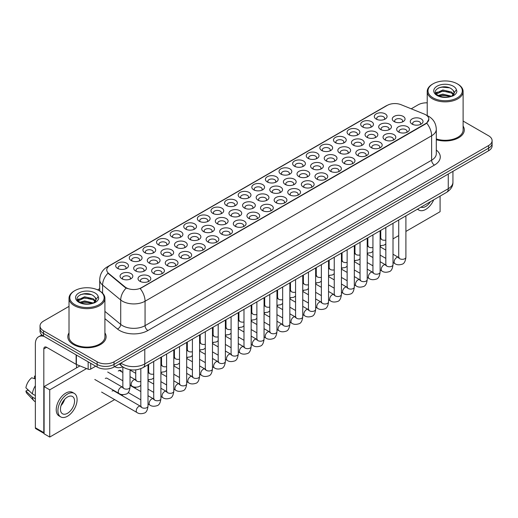 <?xml version="1.0" encoding="UTF-8"?>
<svg xmlns="http://www.w3.org/2000/svg" width="518" height="518" viewBox="0 0 518 518"><rect width="100%" height="100%" fill="white"/><g stroke="black" fill="none" stroke-linecap="round" stroke-linejoin="round"><path stroke-width="0.78" d="M240.067 197.656L240.067 197.656A6.384 3.684 180 0 1 240.067 192.443A6.384 3.684 180 0 1 249.093 192.443A6.384 3.684 180 0 1 249.093 197.656A6.384 3.684 180 0 1 240.067 197.656M248.044 198.148A3.989 2.305 0 0 0 248.569 197.002A3.989 2.305 0 0 0 247.397 195.377A3.989 2.305 0 0 0 243.052 194.878A3.989 2.305 0 0 0 240.592 197.002A3.989 2.305 0 0 0 241.11 198.148M226.457 205.516A6.384 3.684 180 0 1 226.45 205.516A6.384 3.684 180 0 1 226.457 200.304A6.384 3.684 180 0 1 235.476 200.304A6.384 3.684 180 0 1 235.476 205.516A6.384 3.684 180 0 1 226.457 205.516M234.434 206.002A3.989 2.305 0 0 0 234.952 204.863A3.989 2.305 0 0 0 233.786 203.237A3.989 2.305 0 0 0 229.442 202.739A3.989 2.305 0 0 0 226.975 204.863A3.989 2.305 0 0 0 227.499 206.002M212.84 213.371L212.84 213.371A6.384 3.684 180 0 1 212.84 208.165A6.384 3.684 180 0 1 221.866 208.165A6.384 3.684 180 0 1 221.866 213.371A6.384 3.684 180 0 1 212.84 213.371M220.823 213.863A3.989 2.305 0 0 0 221.341 212.723A3.989 2.305 0 0 0 220.176 211.091A3.989 2.305 0 0 0 215.831 210.593A3.989 2.305 0 0 0 213.364 212.723A3.989 2.305 0 0 0 213.889 213.863M172.008 236.946L172.008 236.946A6.384 3.684 180 0 1 172.008 231.74A6.384 3.684 180 0 1 181.035 231.74A6.384 3.684 180 0 1 181.035 236.946A6.384 3.684 180 0 1 172.008 236.946M179.986 237.438A3.989 2.305 0 0 0 180.51 236.299A3.989 2.305 0 0 0 179.338 234.667A3.989 2.305 0 0 0 174.993 234.168A3.989 2.305 0 0 0 172.533 236.299A3.989 2.305 0 0 0 173.057 237.438M158.398 244.807L158.398 244.807A6.384 3.684 180 0 1 158.398 239.594A6.384 3.684 180 0 1 167.424 239.594A6.384 3.684 180 0 1 167.424 244.807A6.384 3.684 180 0 1 158.398 244.807M166.375 245.292A3.989 2.305 0 0 0 166.9 244.153A3.989 2.305 0 0 0 165.728 242.528A3.989 2.305 0 0 0 161.383 242.029A3.989 2.305 0 0 0 158.922 244.153A3.989 2.305 0 0 0 159.44 245.292M144.787 252.667L144.787 252.667A6.384 3.684 180 0 1 144.787 247.455A6.384 3.684 180 0 1 153.814 247.455A6.384 3.684 180 0 1 153.814 252.667A6.384 3.684 180 0 1 144.787 252.667M152.765 253.153A3.989 2.305 0 0 0 153.289 252.013A3.989 2.305 0 0 0 152.117 250.388A3.989 2.305 0 0 0 147.772 249.89A3.989 2.305 0 0 0 145.312 252.013A3.989 2.305 0 0 0 145.83 253.153M131.171 260.522L131.171 260.522A6.384 3.684 180 0 1 131.177 255.316A6.384 3.684 180 0 1 140.197 255.316A6.384 3.684 180 0 1 140.197 260.522A6.384 3.684 180 0 1 131.171 260.522M139.154 261.014A3.989 2.305 0 0 0 139.672 259.874A3.989 2.305 0 0 0 138.507 258.242A3.989 2.305 0 0 0 134.162 257.744A3.989 2.305 0 0 0 131.695 259.874A3.989 2.305 0 0 0 132.219 261.014M199.229 221.231L199.229 221.231A6.384 3.684 180 0 1 199.229 216.019A6.384 3.684 180 0 1 208.255 216.019A6.384 3.684 180 0 1 208.255 221.231A6.384 3.684 180 0 1 199.229 221.231M207.206 221.723A3.989 2.305 0 0 0 207.731 220.577A3.989 2.305 0 0 0 206.565 218.952A3.989 2.305 0 0 0 202.214 218.454A3.989 2.305 0 0 0 199.754 220.577A3.989 2.305 0 0 0 200.278 221.723M185.619 229.092L185.619 229.092A6.384 3.684 180 0 1 185.619 223.88A6.384 3.684 180 0 1 194.645 223.88A6.384 3.684 180 0 1 194.645 229.092A6.384 3.684 180 0 1 185.619 229.092M193.596 229.578A3.989 2.305 0 0 0 194.12 228.438A3.989 2.305 0 0 0 192.955 226.813A3.989 2.305 0 0 0 188.604 226.314A3.989 2.305 0 0 0 186.143 228.438A3.989 2.305 0 0 0 186.668 229.578M253.678 189.795L253.678 189.795A6.384 3.684 180 0 1 253.678 184.589A6.384 3.684 180 0 1 262.704 184.589A6.384 3.684 180 0 1 262.704 189.795A6.384 3.684 180 0 1 253.678 189.795M261.655 190.287A3.989 2.305 0 0 0 262.179 189.148A3.989 2.305 0 0 0 261.007 187.516A3.989 2.305 0 0 0 256.663 187.017A3.989 2.305 0 0 0 254.202 189.148A3.989 2.305 0 0 0 254.72 190.287M267.288 181.941L267.288 181.941A6.384 3.684 180 0 1 267.288 176.729A6.384 3.684 180 0 1 276.314 176.729A6.384 3.684 180 0 1 276.314 181.941A6.384 3.684 180 0 1 267.288 181.941M275.265 182.427A3.989 2.305 0 0 0 275.79 181.287A3.989 2.305 0 0 0 274.618 179.662A3.989 2.305 0 0 0 270.273 179.163A3.989 2.305 0 0 0 267.812 181.287A3.989 2.305 0 0 0 268.337 182.427M280.898 174.08L280.898 174.08A6.384 3.684 180 0 1 280.898 168.868A6.384 3.684 180 0 1 289.925 168.868A6.384 3.684 180 0 1 289.925 174.08A6.384 3.684 180 0 1 280.898 174.08M288.876 174.572A3.989 2.305 0 0 0 289.4 173.433A3.989 2.305 0 0 0 288.235 171.801A3.989 2.305 0 0 0 283.883 171.303A3.989 2.305 0 0 0 281.423 173.433A3.989 2.305 0 0 0 281.947 174.572M294.509 166.22L294.509 166.22A6.384 3.684 180 0 1 294.509 161.014A6.384 3.684 180 0 1 303.535 161.014A6.384 3.684 180 0 1 303.535 166.22A6.384 3.684 180 0 1 294.509 166.22M302.486 166.712A3.989 2.305 0 0 0 303.011 165.572A3.989 2.305 0 0 0 301.845 163.941A3.989 2.305 0 0 0 297.494 163.442A3.989 2.305 0 0 0 295.033 165.572A3.989 2.305 0 0 0 295.558 166.712M308.119 158.366L308.119 158.366A6.384 3.684 180 0 1 308.119 153.153A6.384 3.684 180 0 1 317.145 153.153A6.384 3.684 180 0 1 317.145 158.366A6.384 3.684 180 0 1 308.119 158.366M316.103 158.851A3.989 2.305 0 0 0 316.621 157.712A3.989 2.305 0 0 0 315.456 156.086A3.989 2.305 0 0 0 311.111 155.588A3.989 2.305 0 0 0 308.644 157.712A3.989 2.305 0 0 0 309.168 158.851M321.736 150.505L321.736 150.505A6.384 3.684 180 0 1 321.736 145.293A6.384 3.684 180 0 1 330.756 145.293A6.384 3.684 180 0 1 330.756 150.505A6.384 3.684 180 0 1 321.736 150.505M329.713 150.997A3.989 2.305 0 0 0 330.231 149.857A3.989 2.305 0 0 0 329.066 148.226A3.989 2.305 0 0 0 324.721 147.727A3.989 2.305 0 0 0 322.254 149.857A3.989 2.305 0 0 0 322.779 150.997M335.347 142.644L335.347 142.644A6.384 3.684 180 0 1 335.347 137.438A6.384 3.684 180 0 1 344.373 137.438A6.384 3.684 180 0 1 344.373 142.644A6.384 3.684 180 0 1 335.347 142.644M343.324 143.136A3.989 2.305 0 0 0 343.848 141.997A3.989 2.305 0 0 0 342.676 140.365A3.989 2.305 0 0 0 338.332 139.866A3.989 2.305 0 0 0 335.871 141.997A3.989 2.305 0 0 0 336.389 143.136M348.957 134.79L348.957 134.79A6.384 3.684 180 0 1 348.957 129.578A6.384 3.684 180 0 1 357.983 129.578A6.384 3.684 180 0 1 357.983 134.79A6.384 3.684 180 0 1 348.957 134.79M356.934 135.276A3.989 2.305 0 0 0 357.459 134.136A3.989 2.305 0 0 0 356.287 132.511A3.989 2.305 0 0 0 351.942 132.012A3.989 2.305 0 0 0 349.482 134.136A3.989 2.305 0 0 0 350 135.276M362.568 126.929L362.568 126.929A6.384 3.684 180 0 1 362.568 121.717A6.384 3.684 180 0 1 371.594 121.717A6.384 3.684 180 0 1 371.594 126.929A6.384 3.684 180 0 1 362.568 126.929M370.545 127.422A3.989 2.305 0 0 0 371.069 126.282A3.989 2.305 0 0 0 369.897 124.65A3.989 2.305 0 0 0 365.553 124.152A3.989 2.305 0 0 0 363.092 126.282A3.989 2.305 0 0 0 363.617 127.422M376.178 119.069L376.178 119.069A6.384 3.684 180 0 1 376.178 113.863A6.384 3.684 180 0 1 385.204 113.863A6.384 3.684 180 0 1 385.204 119.069A6.384 3.684 180 0 1 376.178 119.069M384.155 119.561A3.989 2.305 0 0 0 384.68 118.421A3.989 2.305 0 0 0 383.514 116.79A3.989 2.305 0 0 0 379.163 116.291A3.989 2.305 0 0 0 376.703 118.421A3.989 2.305 0 0 0 377.227 119.561M117.56 268.382L117.56 268.382A6.384 3.684 180 0 1 117.56 263.17A6.384 3.684 180 0 1 126.586 263.17A6.384 3.684 180 0 1 126.586 268.382A6.384 3.684 180 0 1 117.56 268.382M125.544 268.868A3.989 2.305 0 0 0 126.062 267.728A3.989 2.305 0 0 0 124.896 266.103A3.989 2.305 0 0 0 120.552 265.604A3.989 2.305 0 0 0 118.085 267.728A3.989 2.305 0 0 0 118.609 268.868M258.042 200.175L258.042 200.175A6.384 3.684 180 0 1 258.042 194.962A6.384 3.684 180 0 1 267.068 194.962A6.384 3.684 180 0 1 267.068 200.175A6.384 3.684 180 0 1 258.042 200.175M266.019 200.667A3.989 2.305 0 0 0 266.543 199.527A3.989 2.305 0 0 0 265.371 197.895A3.989 2.305 0 0 0 261.027 197.397A3.989 2.305 0 0 0 258.566 199.527A3.989 2.305 0 0 0 259.084 200.667M244.431 208.035A6.384 3.684 180 0 1 244.425 208.035A6.384 3.684 180 0 1 244.431 202.823A6.384 3.684 180 0 1 253.451 202.823A6.384 3.684 180 0 1 253.451 208.035A6.384 3.684 180 0 1 244.431 208.035M252.408 208.521A3.989 2.305 0 0 0 252.926 207.381A3.989 2.305 0 0 0 251.761 205.756A3.989 2.305 0 0 0 247.416 205.257A3.989 2.305 0 0 0 244.949 207.381A3.989 2.305 0 0 0 245.474 208.521M230.814 215.889L230.814 215.889A6.384 3.684 180 0 1 230.814 210.684A6.384 3.684 180 0 1 239.84 210.684A6.384 3.684 180 0 1 239.84 215.889A6.384 3.684 180 0 1 230.814 215.889M238.798 216.382A3.989 2.305 0 0 0 239.316 215.242A3.989 2.305 0 0 0 238.15 213.61A3.989 2.305 0 0 0 233.806 213.112A3.989 2.305 0 0 0 231.339 215.242A3.989 2.305 0 0 0 231.863 216.382M217.204 223.75L217.204 223.75A6.384 3.684 180 0 1 217.204 218.538A6.384 3.684 180 0 1 226.23 218.538A6.384 3.684 180 0 1 226.23 223.75A6.384 3.684 180 0 1 217.204 223.75M225.181 224.242A3.989 2.305 0 0 0 225.706 223.103A3.989 2.305 0 0 0 224.54 221.471A3.989 2.305 0 0 0 220.189 220.972A3.989 2.305 0 0 0 217.728 223.103A3.989 2.305 0 0 0 218.253 224.242M176.373 247.326L176.373 247.326A6.384 3.684 180 0 1 176.373 242.113A6.384 3.684 180 0 1 185.399 242.113A6.384 3.684 180 0 1 185.399 247.326A6.384 3.684 180 0 1 176.373 247.326M184.35 247.818A3.989 2.305 0 0 0 184.874 246.678A3.989 2.305 0 0 0 183.702 245.046A3.989 2.305 0 0 0 179.357 244.548A3.989 2.305 0 0 0 176.897 246.678A3.989 2.305 0 0 0 177.415 247.818M162.762 255.186L162.762 255.186A6.384 3.684 180 0 1 162.762 249.974A6.384 3.684 180 0 1 171.788 249.974A6.384 3.684 180 0 1 171.788 255.186A6.384 3.684 180 0 1 162.762 255.186M170.739 255.672A3.989 2.305 0 0 0 171.264 254.532A3.989 2.305 0 0 0 170.092 252.907A3.989 2.305 0 0 0 165.747 252.408A3.989 2.305 0 0 0 163.287 254.532A3.989 2.305 0 0 0 163.805 255.672M149.145 263.04L149.145 263.04A6.384 3.684 180 0 1 149.145 257.834A6.384 3.684 180 0 1 158.171 257.834A6.384 3.684 180 0 1 158.171 263.04A6.384 3.684 180 0 1 149.145 263.04M157.129 263.532A3.989 2.305 0 0 0 157.647 262.393A3.989 2.305 0 0 0 156.481 260.761A3.989 2.305 0 0 0 152.137 260.263A3.989 2.305 0 0 0 149.67 262.393A3.989 2.305 0 0 0 150.194 263.532M135.535 270.901L135.535 270.901A6.384 3.684 180 0 1 135.535 265.689A6.384 3.684 180 0 1 144.561 265.689A6.384 3.684 180 0 1 144.561 270.901A6.384 3.684 180 0 1 135.535 270.901M143.518 271.393A3.989 2.305 0 0 0 144.036 270.247A3.989 2.305 0 0 0 142.871 268.622A3.989 2.305 0 0 0 138.526 268.123A3.989 2.305 0 0 0 136.059 270.247A3.989 2.305 0 0 0 136.584 271.393M203.593 231.611L203.593 231.611A6.384 3.684 180 0 1 203.593 226.398A6.384 3.684 180 0 1 212.62 226.398A6.384 3.684 180 0 1 212.62 231.611A6.384 3.684 180 0 1 203.593 231.611M211.571 232.096A3.989 2.305 0 0 0 212.095 230.957A3.989 2.305 0 0 0 210.93 229.332A3.989 2.305 0 0 0 206.578 228.833A3.989 2.305 0 0 0 204.118 230.957A3.989 2.305 0 0 0 204.642 232.096M189.983 239.465L189.983 239.465A6.384 3.684 180 0 1 189.983 234.259A6.384 3.684 180 0 1 199.009 234.259A6.384 3.684 180 0 1 199.009 239.465A6.384 3.684 180 0 1 189.983 239.465M197.96 239.957A3.989 2.305 0 0 0 198.485 238.817A3.989 2.305 0 0 0 197.313 237.186A3.989 2.305 0 0 0 192.968 236.687A3.989 2.305 0 0 0 190.507 238.817A3.989 2.305 0 0 0 191.032 239.957M271.652 192.314L271.652 192.314A6.384 3.684 180 0 1 271.652 187.108A6.384 3.684 180 0 1 280.678 187.108A6.384 3.684 180 0 1 280.678 192.314A6.384 3.684 180 0 1 271.652 192.314M279.629 192.806A3.989 2.305 0 0 0 280.154 191.666A3.989 2.305 0 0 0 278.982 190.035A3.989 2.305 0 0 0 274.637 189.536A3.989 2.305 0 0 0 272.177 191.666A3.989 2.305 0 0 0 272.695 192.806M285.263 184.46L285.263 184.46A6.384 3.684 180 0 1 285.263 179.247A6.384 3.684 180 0 1 294.289 179.247A6.384 3.684 180 0 1 294.289 184.46A6.384 3.684 180 0 1 285.263 184.46M293.24 184.945A3.989 2.305 0 0 0 293.764 183.806A3.989 2.305 0 0 0 292.592 182.181A3.989 2.305 0 0 0 288.248 181.682A3.989 2.305 0 0 0 285.787 183.806A3.989 2.305 0 0 0 286.312 184.945M298.873 176.599L298.873 176.599A6.384 3.684 180 0 1 298.873 171.387A6.384 3.684 180 0 1 307.899 171.387A6.384 3.684 180 0 1 307.899 176.599A6.384 3.684 180 0 1 298.873 176.599M306.85 177.091A3.989 2.305 0 0 0 307.375 175.952A3.989 2.305 0 0 0 306.209 174.32A3.989 2.305 0 0 0 301.858 173.821A3.989 2.305 0 0 0 299.398 175.952A3.989 2.305 0 0 0 299.922 177.091M312.483 168.739L312.483 168.739A6.384 3.684 180 0 1 312.483 163.533A6.384 3.684 180 0 1 321.51 163.533A6.384 3.684 180 0 1 321.51 168.739A6.384 3.684 180 0 1 312.483 168.739M320.461 169.231A3.989 2.305 0 0 0 320.985 168.091A3.989 2.305 0 0 0 319.82 166.459A3.989 2.305 0 0 0 315.468 165.961A3.989 2.305 0 0 0 313.008 168.091A3.989 2.305 0 0 0 313.532 169.231M326.094 160.884L326.094 160.884A6.384 3.684 180 0 1 326.094 155.672A6.384 3.684 180 0 1 335.12 155.672A6.384 3.684 180 0 1 335.12 160.884A6.384 3.684 180 0 1 326.094 160.884M334.078 161.37A3.989 2.305 0 0 0 334.596 160.23A3.989 2.305 0 0 0 333.43 158.605A3.989 2.305 0 0 0 329.085 158.107A3.989 2.305 0 0 0 326.618 160.23A3.989 2.305 0 0 0 327.143 161.37M339.711 153.024A6.384 3.684 180 0 1 339.704 153.024A6.384 3.684 180 0 1 339.711 147.811A6.384 3.684 180 0 1 348.731 147.811A6.384 3.684 180 0 1 348.731 153.024A6.384 3.684 180 0 1 339.711 153.024M347.688 153.516A3.989 2.305 0 0 0 348.206 152.376A3.989 2.305 0 0 0 347.041 150.744A3.989 2.305 0 0 0 342.696 150.246A3.989 2.305 0 0 0 340.229 152.376A3.989 2.305 0 0 0 340.753 153.516M353.321 145.163L353.321 145.163A6.384 3.684 180 0 1 353.321 139.957A6.384 3.684 180 0 1 362.347 139.957A6.384 3.684 180 0 1 362.347 145.163A6.384 3.684 180 0 1 353.321 145.163M361.299 145.655A3.989 2.305 0 0 0 361.823 144.516A3.989 2.305 0 0 0 360.651 142.884A3.989 2.305 0 0 0 356.306 142.385A3.989 2.305 0 0 0 353.846 144.516A3.989 2.305 0 0 0 354.364 145.655M366.932 137.309L366.932 137.309A6.384 3.684 180 0 1 366.932 132.096A6.384 3.684 180 0 1 375.958 132.096A6.384 3.684 180 0 1 375.958 137.309A6.384 3.684 180 0 1 366.932 137.309M374.909 137.794A3.989 2.305 0 0 0 375.433 136.655A3.989 2.305 0 0 0 374.261 135.03A3.989 2.305 0 0 0 369.917 134.531A3.989 2.305 0 0 0 367.456 136.655A3.989 2.305 0 0 0 367.974 137.794M380.542 129.448L380.542 129.448A6.384 3.684 180 0 1 380.542 124.236A6.384 3.684 180 0 1 389.568 124.236A6.384 3.684 180 0 1 389.568 129.448A6.384 3.684 180 0 1 380.542 129.448M388.519 129.94A3.989 2.305 0 0 0 389.044 128.801A3.989 2.305 0 0 0 387.872 127.169A3.989 2.305 0 0 0 383.527 126.67A3.989 2.305 0 0 0 381.067 128.801A3.989 2.305 0 0 0 381.591 129.94M394.153 121.594L394.153 121.594A6.384 3.684 180 0 1 394.153 116.382A6.384 3.684 180 0 1 403.179 116.382A6.384 3.684 180 0 1 403.179 121.594A6.384 3.684 180 0 1 394.153 121.594M402.13 122.08A3.989 2.305 0 0 0 402.654 120.94A3.989 2.305 0 0 0 401.489 119.308A3.989 2.305 0 0 0 397.138 118.81A3.989 2.305 0 0 0 394.677 120.94A3.989 2.305 0 0 0 395.202 122.08M121.924 278.762L121.924 278.762A6.384 3.684 180 0 1 121.924 273.549A6.384 3.684 180 0 1 130.95 273.549A6.384 3.684 180 0 1 130.95 278.762A6.384 3.684 180 0 1 121.924 278.762M129.901 279.247A3.989 2.305 0 0 0 130.426 278.108A3.989 2.305 0 0 0 129.26 276.482A3.989 2.305 0 0 0 124.909 275.984A3.989 2.305 0 0 0 122.449 278.108A3.989 2.305 0 0 0 122.973 279.247M194.347 249.844L194.347 249.844A6.384 3.684 180 0 1 194.347 244.632A6.384 3.684 180 0 1 203.373 244.632A6.384 3.684 180 0 1 203.373 249.844A6.384 3.684 180 0 1 194.347 249.844M202.324 250.336A3.989 2.305 0 0 0 202.849 249.197A3.989 2.305 0 0 0 201.677 247.565A3.989 2.305 0 0 0 197.332 247.067A3.989 2.305 0 0 0 194.872 249.197A3.989 2.305 0 0 0 195.39 250.336M180.737 257.705L180.737 257.705A6.384 3.684 180 0 1 180.737 252.493A6.384 3.684 180 0 1 189.763 252.493A6.384 3.684 180 0 1 189.763 257.705A6.384 3.684 180 0 1 180.737 257.705M188.714 258.191A3.989 2.305 0 0 0 189.238 257.051A3.989 2.305 0 0 0 188.066 255.426A3.989 2.305 0 0 0 183.722 254.927A3.989 2.305 0 0 0 181.261 257.051A3.989 2.305 0 0 0 181.779 258.191M167.12 265.559L167.12 265.559A6.384 3.684 180 0 1 167.12 260.353A6.384 3.684 180 0 1 176.146 260.353A6.384 3.684 180 0 1 176.146 265.559A6.384 3.684 180 0 1 167.12 265.559M175.103 266.051A3.989 2.305 0 0 0 175.621 264.912A3.989 2.305 0 0 0 174.456 263.28A3.989 2.305 0 0 0 170.111 262.781A3.989 2.305 0 0 0 167.644 264.912A3.989 2.305 0 0 0 168.169 266.051M153.509 273.42L153.509 273.42A6.384 3.684 180 0 1 153.509 268.207A6.384 3.684 180 0 1 162.535 268.207A6.384 3.684 180 0 1 162.535 273.42A6.384 3.684 180 0 1 153.509 273.42M161.493 273.912A3.989 2.305 0 0 0 162.011 272.772A3.989 2.305 0 0 0 160.845 271.141A3.989 2.305 0 0 0 156.501 270.642A3.989 2.305 0 0 0 154.034 272.772A3.989 2.305 0 0 0 154.558 273.912M207.958 241.984L207.958 241.984A6.384 3.684 180 0 1 207.958 236.778A6.384 3.684 180 0 1 216.984 236.778A6.384 3.684 180 0 1 216.984 241.984A6.384 3.684 180 0 1 207.958 241.984M215.935 242.476A3.989 2.305 0 0 0 216.459 241.336A3.989 2.305 0 0 0 215.287 239.704A3.989 2.305 0 0 0 210.943 239.206A3.989 2.305 0 0 0 208.482 241.336A3.989 2.305 0 0 0 209.007 242.476M221.568 234.13L221.568 234.13A6.384 3.684 180 0 1 221.568 228.917A6.384 3.684 180 0 1 230.594 228.917A6.384 3.684 180 0 1 230.594 234.13A6.384 3.684 180 0 1 221.568 234.13M229.545 234.615A3.989 2.305 0 0 0 230.07 233.476A3.989 2.305 0 0 0 228.904 231.85A3.989 2.305 0 0 0 224.553 231.352A3.989 2.305 0 0 0 222.093 233.476A3.989 2.305 0 0 0 222.617 234.615M235.178 226.269L235.178 226.269A6.384 3.684 180 0 1 235.178 221.056A6.384 3.684 180 0 1 244.205 221.056A6.384 3.684 180 0 1 244.205 226.269A6.384 3.684 180 0 1 235.178 226.269M243.156 226.761A3.989 2.305 0 0 0 243.68 225.621A3.989 2.305 0 0 0 242.515 223.99A3.989 2.305 0 0 0 238.163 223.491A3.989 2.305 0 0 0 235.703 225.621A3.989 2.305 0 0 0 236.227 226.761M248.789 218.408L248.789 218.408A6.384 3.684 180 0 1 248.789 213.202A6.384 3.684 180 0 1 257.815 213.202A6.384 3.684 180 0 1 257.815 218.408A6.384 3.684 180 0 1 248.789 218.408M256.773 218.9A3.989 2.305 0 0 0 257.291 217.761A3.989 2.305 0 0 0 256.125 216.129A3.989 2.305 0 0 0 251.78 215.63A3.989 2.305 0 0 0 249.313 217.761A3.989 2.305 0 0 0 249.838 218.9M262.399 210.554L262.399 210.554A6.384 3.684 180 0 1 262.406 205.342A6.384 3.684 180 0 1 271.426 205.342A6.384 3.684 180 0 1 271.426 210.554A6.384 3.684 180 0 1 262.399 210.554M270.383 211.04A3.989 2.305 0 0 0 270.901 209.9A3.989 2.305 0 0 0 269.736 208.275A3.989 2.305 0 0 0 265.391 207.776A3.989 2.305 0 0 0 262.924 209.9A3.989 2.305 0 0 0 263.448 211.04M276.016 202.693L276.016 202.693A6.384 3.684 180 0 1 276.016 197.481A6.384 3.684 180 0 1 285.042 197.481A6.384 3.684 180 0 1 285.042 202.693A6.384 3.684 180 0 1 276.016 202.693M283.993 203.185A3.989 2.305 0 0 0 284.518 202.046A3.989 2.305 0 0 0 283.346 200.414A3.989 2.305 0 0 0 279.001 199.916A3.989 2.305 0 0 0 276.541 202.046A3.989 2.305 0 0 0 277.059 203.185M289.627 194.839L289.627 194.839A6.384 3.684 180 0 1 289.627 189.627A6.384 3.684 180 0 1 298.653 189.627A6.384 3.684 180 0 1 298.653 194.839A6.384 3.684 180 0 1 289.627 194.839M297.604 195.325A3.989 2.305 0 0 0 298.128 194.185A3.989 2.305 0 0 0 296.956 192.554A3.989 2.305 0 0 0 292.612 192.055A3.989 2.305 0 0 0 290.151 194.185A3.989 2.305 0 0 0 290.669 195.325M303.237 186.979L303.237 186.979A6.384 3.684 180 0 1 303.237 181.766A6.384 3.684 180 0 1 312.263 181.766A6.384 3.684 180 0 1 312.263 186.979A6.384 3.684 180 0 1 303.237 186.979M311.214 187.464A3.989 2.305 0 0 0 311.739 186.325A3.989 2.305 0 0 0 310.567 184.699A3.989 2.305 0 0 0 306.222 184.201A3.989 2.305 0 0 0 303.762 186.325A3.989 2.305 0 0 0 304.286 187.464M316.848 179.118L316.848 179.118A6.384 3.684 180 0 1 316.848 173.906A6.384 3.684 180 0 1 325.874 173.906A6.384 3.684 180 0 1 325.874 179.118A6.384 3.684 180 0 1 316.848 179.118M324.825 179.61A3.989 2.305 0 0 0 325.349 178.47A3.989 2.305 0 0 0 324.184 176.839A3.989 2.305 0 0 0 319.833 176.34A3.989 2.305 0 0 0 317.372 178.47A3.989 2.305 0 0 0 317.897 179.61M330.458 171.264L330.458 171.264A6.384 3.684 180 0 1 330.458 166.051A6.384 3.684 180 0 1 339.484 166.051A6.384 3.684 180 0 1 339.484 171.264A6.384 3.684 180 0 1 330.458 171.264M338.435 171.749A3.989 2.305 0 0 0 338.96 170.61A3.989 2.305 0 0 0 337.794 168.978A3.989 2.305 0 0 0 333.443 168.479A3.989 2.305 0 0 0 330.983 170.61A3.989 2.305 0 0 0 331.507 171.749M344.069 163.403L344.069 163.403A6.384 3.684 180 0 1 344.069 158.191A6.384 3.684 180 0 1 353.095 158.191A6.384 3.684 180 0 1 353.095 163.403A6.384 3.684 180 0 1 344.069 163.403M352.052 163.889A3.989 2.305 0 0 0 352.57 162.749A3.989 2.305 0 0 0 351.405 161.124A3.989 2.305 0 0 0 347.06 160.625A3.989 2.305 0 0 0 344.593 162.749A3.989 2.305 0 0 0 345.118 163.889M357.685 155.542A6.384 3.684 180 0 1 357.679 155.542A6.384 3.684 180 0 1 357.685 150.33A6.384 3.684 180 0 1 366.705 150.33A6.384 3.684 180 0 1 366.705 155.542A6.384 3.684 180 0 1 357.685 155.542M365.663 156.035A3.989 2.305 0 0 0 366.181 154.895A3.989 2.305 0 0 0 365.015 153.263A3.989 2.305 0 0 0 360.67 152.765A3.989 2.305 0 0 0 358.203 154.895A3.989 2.305 0 0 0 358.728 156.035M371.296 147.688L371.296 147.688A6.384 3.684 180 0 1 371.296 142.476A6.384 3.684 180 0 1 380.322 142.476A6.384 3.684 180 0 1 380.322 147.688A6.384 3.684 180 0 1 371.296 147.688M379.273 148.174A3.989 2.305 0 0 0 379.798 147.034A3.989 2.305 0 0 0 378.626 145.403A3.989 2.305 0 0 0 374.281 144.904A3.989 2.305 0 0 0 371.82 147.034A3.989 2.305 0 0 0 372.338 148.174M384.906 139.828L384.906 139.828A6.384 3.684 180 0 1 384.906 134.615A6.384 3.684 180 0 1 393.933 134.615A6.384 3.684 180 0 1 393.933 139.828A6.384 3.684 180 0 1 384.906 139.828M392.884 140.313A3.989 2.305 0 0 0 393.408 139.174A3.989 2.305 0 0 0 392.236 137.548A3.989 2.305 0 0 0 387.891 137.05A3.989 2.305 0 0 0 385.431 139.174A3.989 2.305 0 0 0 385.949 140.313M398.517 131.967L398.517 131.967A6.384 3.684 180 0 1 398.517 126.755A6.384 3.684 180 0 1 407.543 126.755A6.384 3.684 180 0 1 407.543 131.967A6.384 3.684 180 0 1 398.517 131.967M406.494 132.459A3.989 2.305 0 0 0 407.019 131.319A3.989 2.305 0 0 0 405.847 129.688A3.989 2.305 0 0 0 401.502 129.189A3.989 2.305 0 0 0 399.041 131.319A3.989 2.305 0 0 0 399.566 132.459M412.127 124.113L412.127 124.113A6.384 3.684 180 0 1 412.127 118.9A6.384 3.684 180 0 1 421.153 118.9A6.384 3.684 180 0 1 421.153 124.113A6.384 3.684 180 0 1 412.127 124.113M420.104 124.598A3.989 2.305 0 0 0 420.629 123.459A3.989 2.305 0 0 0 419.463 121.827A3.989 2.305 0 0 0 415.112 121.329A3.989 2.305 0 0 0 412.652 123.459A3.989 2.305 0 0 0 413.176 124.598M139.899 281.28L139.899 281.28A6.384 3.684 180 0 1 139.899 276.068A6.384 3.684 180 0 1 148.925 276.068A6.384 3.684 180 0 1 148.925 281.28A6.384 3.684 180 0 1 139.899 281.28M147.876 281.766A3.989 2.305 0 0 0 148.401 280.626A3.989 2.305 0 0 0 147.235 279.001A3.989 2.305 0 0 0 142.884 278.503A3.989 2.305 0 0 0 140.423 280.626A3.989 2.305 0 0 0 140.948 281.766M424.261 114.077A10.768 6.216 180 0 1 425.699 114.776A10.768 6.216 180 0 1 428.852 119.172A10.768 6.216 180 0 1 425.699 123.569L141.401 287.71A10.768 6.216 180 0 1 124.961 286.875L108.702 273.472A10.768 6.216 180 0 1 106.753 269.904A10.768 6.216 180 0 1 109.907 265.507L387.244 105.387A10.768 6.216 180 0 1 401.036 104.688L424.261 114.077M69.017 332.873A19.147 11.053 0 0 0 67.819 336.719A19.147 11.053 0 0 0 73.427 344.541A19.147 11.053 0 0 0 94.295 346.937A19.147 11.053 0 0 0 106.112 336.719A19.147 11.053 0 0 0 104.914 332.873A19.147 11.053 0 0 1 106.112 336.719A19.147 11.053 0 0 1 94.295 346.937A19.147 11.053 0 0 1 73.427 344.541A19.147 11.053 0 0 1 67.819 336.719A19.147 11.053 0 0 1 69.017 332.873M428.852 119.172L426.741 123.135L425.699 123.893L140.19 288.571A13.96 8.061 60 0 1 145.066 301.223A15.954 9.214 180 0 1 122.507 301.223A15.954 9.214 180 0 1 120.713 299.993L102.596 285.055A15.954 9.214 180 0 1 99.709 279.772L99.709 290.993M69.017 306.378L43.531 321.089A11.966 6.909 0 0 0 40.028 325.977L40.028 331.183A11.966 6.909 0 0 0 43.531 336.072L97.119 367.009L97.119 364.407A11.966 6.909 0 0 0 114.044 364.407L488.597 148.161A11.966 6.909 0 0 0 492.1 143.272A11.966 6.909 0 0 1 488.597 148.161L114.044 364.407A11.966 6.909 0 0 1 97.119 364.407L43.531 333.462L97.119 364.407L97.119 361.797A11.966 6.909 0 0 0 114.044 361.797L488.597 145.552A11.966 6.909 0 0 0 492.1 140.669A11.966 6.909 0 0 0 488.597 135.781L463.111 121.07M40.028 328.58A11.966 6.909 0 0 0 43.531 333.462A11.966 6.909 0 0 1 40.028 328.58M127.383 288.571L124.961 287.348L107.977 273.206A13.96 9.337 129.5 0 0 102.596 285.055L102.596 293.194M436.298 139.718A19.147 11.053 0 0 0 464.309 129.921A19.147 11.053 0 0 0 463.111 126.075A19.147 11.053 0 0 1 464.309 129.921A19.147 11.053 0 0 1 436.298 139.718M427.214 102.829A11.966 6.909 0 0 0 418.084 104.843L411.221 108.806M99.709 288.656L97.604 289.873M40.028 325.977A11.966 6.909 0 0 0 43.531 330.86L97.119 361.797M97.119 367.009A11.966 6.909 0 0 0 114.044 367.009L488.597 150.764A11.966 6.909 0 0 0 492.1 145.875L492.1 140.669M90.702 363.306L90.702 369.088L95.707 366.194M44.127 336.415A15.954 9.214 -120 0 0 38.656 336.745A15.954 9.214 -120 0 0 35.353 344.049L35.353 427.751L43.816 432.634L43.816 348.938A3.989 2.305 60 0 1 44.639 347.112A3.989 2.305 60 0 1 46.633 347.306L76.127 364.335L76.127 354.888M44.095 433.469L35.768 428.664A1.994 1.153 -60 0 1 35.353 427.751M76.528 367.858L76.528 364.517M43.816 432.634A1.994 1.153 120 0 0 44.095 433.449M90.702 369.088A1.994 1.153 180 0 1 88.151 369.217L76.392 364.465A1.994 1.153 180 0 1 76.127 364.335M436.298 138.934A17.949 10.36 0 0 0 463.111 129.921L463.111 91.492A17.949 10.36 0 0 0 457.854 84.162L457.29 83.838A17.152 9.9 0 0 0 433.035 83.838A17.152 9.9 0 0 0 433.035 97.844A17.152 9.9 0 0 0 457.29 97.844A17.152 9.9 0 0 0 457.29 83.838L457.854 84.162M433.035 83.838L432.472 84.162A17.949 10.36 0 0 0 427.214 91.492A17.949 10.36 0 0 0 432.472 98.821A17.949 10.36 0 0 0 452.033 101.062A17.949 10.36 0 0 0 463.111 91.492M454.046 93.415L454.176 92.793A9.02 5.206 0 0 0 453.159 90.391L451.547 88.915C443.233 83.035 429.383 90.708 437.93 95.273C441.427 97.164 445.551 97.643 450.304 96.717L452.836 95.979C455.277 94.729 456.623 93.169 456.889 91.297L456.397 89.685L451.838 96.07M438.202 95.429L442.825 94.121L451.631 96.218M449.3 96.05L442.119 95.435L439.264 95.947L442.825 95.15L450.628 96.646M436.182 93.752L436.454 92.975L442.825 89.983L451.534 92.016L453.632 94.198M436.428 94.049L442.825 91.019L451.534 93.052L453.282 94.69M453.159 90.391L454.169 92.916M454.176 93.123L453.179 95.804M435.664 92.884L437.192 92.029M438.584 87.879L442.119 87.16L449.391 87.801M435.858 93.272L436.499 92.89M439.251 91.816L442.119 91.297L449.3 91.913M74.838 290.637L74.275 290.967A17.949 10.36 0 0 0 69.017 298.29L69.017 336.719A17.949 10.36 0 0 0 74.275 344.049A17.949 10.36 0 0 0 93.836 346.296A17.949 10.36 0 0 0 104.914 336.719L104.914 298.29A17.949 10.36 0 0 0 99.657 290.967L99.093 290.637A17.152 9.9 0 0 0 74.838 290.637A17.152 9.9 0 0 0 74.838 304.642A17.152 9.9 0 0 0 99.093 304.642A17.152 9.9 0 0 0 99.093 290.637L99.657 290.967M69.017 298.29A17.949 10.36 0 0 0 74.275 305.62A17.949 10.36 0 0 0 93.836 307.867A17.949 10.36 0 0 0 104.914 298.29M95.849 300.213L95.985 299.592A9.02 5.206 0 0 0 94.962 297.19L93.35 295.72C85.036 289.84 71.193 297.513 79.74 302.072C83.23 303.962 87.354 304.448 92.113 303.522L94.645 302.784C97.08 301.534 98.433 299.974 98.698 298.103L98.2 296.484L93.648 302.868M80.005 302.227L84.635 300.919L93.434 303.024M91.11 302.849L83.922 302.234L81.067 302.752L84.635 301.955L92.437 303.451M77.985 300.557L78.257 299.773L84.635 296.782L93.344 298.821L95.435 301.003M78.231 300.854L84.635 297.818L93.344 299.857L95.092 301.495M94.962 297.19L95.979 299.721M95.985 299.922L94.982 302.609M77.467 299.689L78.995 298.834M80.387 294.677L83.922 293.965L91.2 294.606M77.661 300.071L78.302 299.689M81.054 298.621L83.922 298.096L91.11 298.718M316.271 273.18A3.587 2.072 120 0 0 316.265 273.187A3.587 2.072 120 0 0 315.637 273.64M303.38 280.75A3.587 2.072 120 0 0 302.745 280.996M290.481 288.591A3.587 2.072 120 0 0 289.847 288.591M277.59 296.905A3.587 2.072 120 0 0 277.221 296.587A3.587 2.072 120 0 0 276.955 296.471M264.212 305.206A3.587 2.072 120 0 0 264.057 304.882M121.413 371.659A3.587 2.072 120 0 0 120.694 370.415A3.587 2.072 120 0 0 118.9 370.59A3.587 2.072 120 0 0 118.259 371.05M107.122 378.295A3.587 2.072 120 0 0 107.084 378.269A3.587 2.072 120 0 0 105.283 378.451L105.283 378.451M113.934 390.915A3.587 2.072 120 0 0 113.889 390.889A3.587 2.072 120 0 0 112.089 391.064L112.089 391.064M329.17 265.851A3.587 2.072 120 0 0 328.535 266.543M405.905 231.429L440.086 211.7L440.086 196.128M86.571 368.576L49.734 389.84L49.734 437.062L114.62 399.605M121.801 395.454L123.122 394.69M134.693 388.014L136.02 387.25M148.006 380.329L148.912 379.804M160.897 372.882L161.81 372.358M173.795 365.443L174.702 364.912M186.687 357.996L187.6 357.465M199.585 350.55L200.492 350.026M212.477 343.104L213.39 342.579M225.375 335.658L226.282 335.133M238.267 328.218L239.18 327.687M251.165 320.771L252.072 320.247M264.057 313.325L264.97 312.801M276.955 305.879L277.862 305.355M289.847 298.439L290.76 297.908M302.745 290.993L303.652 290.462M315.637 283.547L316.55 283.022M328.535 276.1L329.442 275.576M341.427 268.654L342.34 268.13M354.325 261.214L355.231 260.683M367.217 253.768L368.13 253.244M380.115 246.322L381.021 245.797M393.007 238.876L398.724 235.58M342.061 258.793A3.587 2.072 120 0 0 341.427 259.874M79.934 365.896L44.095 386.583L44.095 433.806L49.734 437.062M49.734 389.84L44.095 386.583M421.011 207.135A9.971 5.756 120 0 0 425.699 206.488A9.971 5.756 120 0 0 430.387 201.722M417.689 209.058A13.559 7.828 120 0 0 418.92 210.088A13.559 7.828 120 0 0 425.699 209.421A13.559 7.828 120 0 0 433.715 199.806M67.508 413.286A9.971 5.756 120 0 0 74.022 404.5A9.971 5.756 120 0 0 72.494 396.51A9.971 5.756 120 0 0 67.508 397.002A9.971 5.756 120 0 0 60.988 405.795A9.971 5.756 120 0 0 62.523 413.785A9.971 5.756 120 0 0 67.508 413.286M61.059 405.562A9.971 5.756 120 0 0 64.64 399.359M35.353 376.411L34.505 376.159L34.505 378.159L35.353 378.652M74.288 393.402L72.591 392.424A13.559 7.828 120 0 0 65.812 393.097A13.559 7.828 120 0 0 56.954 405.05A13.559 7.828 120 0 0 59.033 415.915L60.723 416.893A13.559 7.828 120 0 0 67.508 416.219A13.559 7.828 120 0 0 76.366 404.267A13.559 7.828 120 0 0 74.288 393.402A13.559 7.828 120 0 0 67.508 394.075A13.559 7.828 120 0 0 58.644 406.021A13.559 7.828 120 0 0 60.723 416.893M35.353 385.735A13.164 7.602 120 0 0 32.356 393.848L25.9 387.807A10.373 5.989 120 0 1 31.689 377.784L35.353 378.898M35.353 395.577L32.356 393.848M29.39 391.077L27.635 390.06L25.9 391.064L32.356 397.105L35.353 398.834M32.356 397.105A13.164 7.602 120 0 0 33.981 400.783A13.164 7.602 120 0 0 34.978 401.567L35.353 401.78M35.353 375.919A10.373 5.989 120 0 0 34.505 376.159M25.9 391.064A10.373 5.989 120 0 0 27.124 393.648L33.981 400.783M124.961 286.875L124.961 287.348M108.702 273.472L108.702 273.944M425.699 123.569L425.699 123.893M436.298 150.045A19.943 11.513 180 0 1 434.44 165.093L147.889 330.536A3.989 2.305 60 0 1 145.066 325.647L431.623 160.211A15.954 9.214 0 0 0 436.298 153.697L436.298 129.267A15.954 9.214 180 0 1 431.623 135.781A13.96 8.061 -120 0 0 426.741 123.135M147.889 330.536A19.943 11.513 180 0 1 119.684 330.536A19.943 11.513 180 0 1 117.45 328.995L104.914 318.661M126.152 288.092A13.96 9.337 129.5 0 0 120.713 299.993L120.713 324.417A15.954 9.214 0 0 0 122.507 325.647A15.954 9.214 0 0 0 145.066 325.647L145.066 301.223L431.623 135.781L431.623 160.211A3.989 2.305 60 0 0 434.44 165.093M436.298 129.267C436.026 123.53 433.501 119.231 428.729 116.362L426.715 115.384A13.96 6.54 112 0 0 426.528 115.313M108.722 266.323A13.96 8.061 -120 0 0 107.278 266.867C102.499 269.729 99.98 274.035 99.709 279.772M107.278 266.867L386.072 105.905A13.96 8.061 60 0 1 387.127 105.452M114.044 361.797L114.044 367.009M488.597 145.552L488.597 150.764M43.531 330.86L43.531 336.072M104.914 311.389L120.713 324.417A3.989 2.668 -50.5 0 1 117.45 328.995M120.901 363.053A15.954 9.214 0 0 0 122.222 363.914A15.954 9.214 0 0 0 144.787 363.914L448.264 188.707A15.954 9.214 0 0 0 452.939 182.194C453.056 186.15 450.945 189.536 446.613 192.359L143.13 367.566A7.977 4.604 60 0 0 144.787 363.914L144.787 349.261M448.264 174.048L448.264 188.707A7.977 4.604 60 0 1 446.613 192.359M120.467 363.299A7.977 5.335 129.5 0 0 121.892 366.2L119.237 364.012M148.006 364.756L148.006 406.144A3.587 2.072 180 0 1 146.788 407.698A3.587 2.072 180 0 1 141.874 407.608A3.587 2.072 180 0 1 140.825 406.144L140.708 406.921L141.032 406.656M148.006 406.144C147.513 410.314 146.218 412.639 144.127 413.131C141.168 414.044 138.779 413.837 136.979 412.509A3.587 2.072 -60 0 1 136.428 409.634A3.587 2.072 -60 0 1 138.772 406.468A3.587 2.072 -60 0 1 138.934 406.384A3.587 2.072 -60 0 1 140.566 406.293L141.297 406.578M130.031 369.703L130.031 387.082A3.587 2.072 180 0 1 128.814 388.636A3.587 2.072 180 0 1 123.899 388.545A3.587 2.072 180 0 1 122.85 387.082L122.85 366.919M94.8 379.474L119.004 393.447A3.587 2.072 -60 0 1 118.454 390.572A3.587 2.072 -60 0 1 120.798 387.406A3.587 2.072 -60 0 1 120.959 387.322A3.587 2.072 -60 0 1 122.591 387.231L107.038 378.244M160.897 357.31L160.897 398.698A3.587 2.072 180 0 1 159.68 400.252A3.587 2.072 180 0 1 154.772 400.161A3.587 2.072 180 0 1 153.716 398.698L153.6 399.475L153.924 399.21M160.897 398.698C160.405 402.868 159.117 405.193 157.025 405.685C154.06 406.604 151.677 406.397 149.87 405.063A3.587 2.072 -60 0 1 149.32 402.188A3.587 2.072 -60 0 1 151.664 399.022A3.587 2.072 -60 0 1 151.826 398.938A3.587 2.072 -60 0 1 153.464 398.847L154.189 399.132M173.795 349.864L173.795 391.252A3.587 2.072 180 0 1 172.578 392.806A3.587 2.072 180 0 1 167.664 392.722A3.587 2.072 180 0 1 166.615 391.252L166.498 392.029L166.822 391.763M173.795 391.252C173.303 395.422 172.008 397.753 169.917 398.238C166.958 399.158 164.569 398.951 162.769 397.617A3.587 2.072 -60 0 1 162.218 394.742A3.587 2.072 -60 0 1 164.562 391.582A3.587 2.072 -60 0 1 164.724 391.491A3.587 2.072 -60 0 1 166.356 391.401L167.087 391.692M186.687 342.424L186.687 383.812A3.587 2.072 180 0 1 185.47 385.366A3.587 2.072 180 0 1 180.562 385.275A3.587 2.072 180 0 1 179.506 383.812L179.39 384.583L179.714 384.317M186.687 383.812C186.195 387.976 184.907 390.307 182.815 390.792C179.85 391.712 177.467 391.504 175.66 390.177A3.587 2.072 -60 0 1 175.11 387.296A3.587 2.072 -60 0 1 177.454 384.136A3.587 2.072 -60 0 1 177.616 384.045A3.587 2.072 -60 0 1 179.254 383.955L179.979 384.246M199.585 334.978L199.585 376.366A3.587 2.072 180 0 1 198.368 377.92A3.587 2.072 180 0 1 193.454 377.829A3.587 2.072 180 0 1 192.405 376.366L192.288 377.136L192.612 376.871M199.585 376.366C199.093 380.536 197.798 382.86 195.707 383.352C192.748 384.265 190.359 384.058 188.558 382.731A3.587 2.072 -60 0 1 188.008 379.856A3.587 2.072 -60 0 1 190.352 376.69A3.587 2.072 -60 0 1 190.514 376.605A3.587 2.072 -60 0 1 192.146 376.515L192.877 376.8M140.825 381.52A3.587 2.072 180 0 1 136.797 381.099A3.587 2.072 180 0 1 135.742 379.636L135.742 369.871M130.031 384.919L131.896 386.001A3.587 2.072 -60 0 1 131.345 383.126A3.587 2.072 -60 0 1 133.689 379.959A3.587 2.072 -60 0 1 133.851 379.875A3.587 2.072 -60 0 1 135.489 379.785L130.031 376.631M153.716 374.074A3.587 2.072 180 0 1 149.689 373.653A3.587 2.072 180 0 1 148.64 372.189L148.64 364.387M148.006 372.196A3.587 2.072 -60 0 1 148.381 372.338L148.006 372.118M166.615 366.634A3.587 2.072 180 0 1 162.587 366.213A3.587 2.072 180 0 1 161.532 364.743L161.532 356.947M160.897 364.75A3.587 2.072 -60 0 1 161.279 364.892L160.897 364.672M43.816 348.938L46.633 347.306M76.392 355.044L76.392 364.465M88.151 369.217L88.151 361.829M456.397 89.685A11.409 6.585 0 0 0 453.231 86.182A11.409 6.585 0 0 0 437.095 86.182A11.409 6.585 0 0 0 437.095 95.5A11.409 6.585 0 0 0 450.304 96.717M451.728 96.361A9.02 5.206 0 0 0 454.163 93.085M98.2 296.484A11.409 6.585 0 0 0 95.034 292.981A11.409 6.585 0 0 0 78.898 292.981A11.409 6.585 0 0 0 78.898 302.298A11.409 6.585 0 0 0 92.113 303.522M93.538 303.159A9.02 5.206 0 0 0 95.966 299.89M179.506 359.188A3.587 2.072 180 0 1 175.479 358.767A3.587 2.072 180 0 1 174.43 357.303L174.43 349.501M173.795 357.31A3.587 2.072 -60 0 1 174.171 357.446L173.795 357.232M212.477 327.531L212.477 368.92A3.587 2.072 180 0 1 211.26 370.474A3.587 2.072 180 0 1 206.352 370.383A3.587 2.072 180 0 1 205.296 368.92L205.18 369.697L205.504 369.431M212.477 368.92C211.985 373.089 210.696 375.414 208.605 375.906C205.64 376.819 203.257 376.618 201.45 375.285A3.587 2.072 -60 0 1 200.9 372.41A3.587 2.072 -60 0 1 203.244 369.243A3.587 2.072 -60 0 1 203.406 369.159A3.587 2.072 -60 0 1 205.044 369.069L205.769 369.353M225.375 320.085L225.375 361.473A3.587 2.072 180 0 1 224.158 363.027A3.587 2.072 180 0 1 219.244 362.937A3.587 2.072 180 0 1 218.195 361.473L218.078 362.25L218.402 361.985M225.375 361.473C224.883 365.643 223.588 367.974 221.497 368.46C218.538 369.379 216.148 369.172 214.348 367.838A3.587 2.072 -60 0 1 213.798 364.963A3.587 2.072 -60 0 1 216.142 361.797A3.587 2.072 -60 0 1 216.304 361.713A3.587 2.072 -60 0 1 217.936 361.622L218.667 361.907M238.267 312.645L238.267 354.027A3.587 2.072 180 0 1 237.05 355.581A3.587 2.072 180 0 1 232.142 355.497A3.587 2.072 180 0 1 231.086 354.027L230.97 354.804L231.293 354.539M238.267 354.027C237.775 358.197 236.486 360.528 234.395 361.014C231.429 361.933 229.047 361.726 227.24 360.392A3.587 2.072 -60 0 1 226.69 357.517A3.587 2.072 -60 0 1 229.04 354.357A3.587 2.072 -60 0 1 229.196 354.267A3.587 2.072 -60 0 1 230.834 354.176L231.559 354.467M251.165 305.199L251.165 346.587A3.587 2.072 180 0 1 249.948 348.141A3.587 2.072 180 0 1 245.033 348.051A3.587 2.072 180 0 1 243.984 346.587L243.868 347.358L244.192 347.092M251.165 346.587C250.673 350.751 249.378 353.082 247.287 353.567C244.328 354.487 241.938 354.28 240.138 352.952A3.587 2.072 -60 0 1 239.588 350.071A3.587 2.072 -60 0 1 241.932 346.911A3.587 2.072 -60 0 1 242.094 346.827A3.587 2.072 -60 0 1 243.725 346.73L244.457 347.021M192.405 351.741A3.587 2.072 180 0 1 188.377 351.321A3.587 2.072 180 0 1 187.322 349.857L187.322 342.055M186.687 349.864A3.587 2.072 -60 0 1 187.069 350.006L186.687 349.786M205.296 344.295A3.587 2.072 180 0 1 201.269 343.874A3.587 2.072 180 0 1 200.22 342.411L200.22 334.609M199.585 342.417A3.587 2.072 -60 0 1 199.961 342.56L199.585 342.34M218.195 336.849A3.587 2.072 180 0 1 214.167 336.435A3.587 2.072 180 0 1 213.112 334.965L213.112 327.162M212.477 334.971A3.587 2.072 -60 0 1 212.859 335.114L212.477 334.893M231.086 329.409A3.587 2.072 180 0 1 227.059 328.988A3.587 2.072 180 0 1 226.01 327.518L226.01 319.723M225.375 327.525A3.587 2.072 -60 0 1 225.751 327.667L225.375 327.447M264.057 297.753L264.057 339.141A3.587 2.072 180 0 1 262.84 340.695A3.587 2.072 180 0 1 257.932 340.604A3.587 2.072 180 0 1 256.876 339.141L256.76 339.918L257.083 339.653M264.057 339.141C263.565 343.311 262.276 345.635 260.185 346.128C257.219 347.041 254.837 346.833 253.03 345.506A3.587 2.072 -60 0 1 252.48 342.631A3.587 2.072 -60 0 1 254.83 339.465A3.587 2.072 -60 0 1 254.986 339.381A3.587 2.072 -60 0 1 256.624 339.29L257.349 339.575M276.955 290.307L276.955 331.695A3.587 2.072 180 0 1 275.738 333.249A3.587 2.072 180 0 1 270.823 333.158A3.587 2.072 180 0 1 269.774 331.695L269.658 332.472L269.982 332.206M276.955 331.695C276.463 335.865 275.168 338.189 273.077 338.681C270.118 339.601 267.728 339.394 265.928 338.06A3.587 2.072 -60 0 1 265.378 335.185A3.587 2.072 -60 0 1 267.722 332.019A3.587 2.072 -60 0 1 267.884 331.934A3.587 2.072 -60 0 1 269.515 331.844L270.247 332.129M289.847 282.86L289.847 324.249A3.587 2.072 180 0 1 288.63 325.803A3.587 2.072 180 0 1 283.722 325.718A3.587 2.072 180 0 1 282.666 324.249L282.55 325.026L282.873 324.76M289.847 324.249C289.355 328.418 288.066 330.749 285.975 331.235C283.009 332.155 280.626 331.947 278.82 330.613A3.587 2.072 -60 0 1 278.27 327.739A3.587 2.072 -60 0 1 280.62 324.579A3.587 2.072 -60 0 1 280.775 324.488A3.587 2.072 -60 0 1 282.414 324.397L283.139 324.689M302.745 275.421L302.745 316.802A3.587 2.072 180 0 1 301.528 318.363A3.587 2.072 180 0 1 296.613 318.272A3.587 2.072 180 0 1 295.564 316.802L295.448 317.579L295.772 317.314M302.745 316.802C302.253 320.972 300.958 323.303 298.867 323.789C295.907 324.708 293.518 324.501 291.718 323.174A3.587 2.072 -60 0 1 291.168 320.292A3.587 2.072 -60 0 1 293.512 317.133A3.587 2.072 -60 0 1 293.674 317.042A3.587 2.072 -60 0 1 295.305 316.951L296.037 317.243M315.637 267.974L315.637 309.363A3.587 2.072 180 0 1 314.42 310.917A3.587 2.072 180 0 1 309.511 310.826A3.587 2.072 180 0 1 308.456 309.363L308.346 310.133L308.663 309.868M315.637 309.363C315.145 313.526 313.856 315.857 311.765 316.343C308.799 317.262 306.416 317.055 304.61 315.727A3.587 2.072 -60 0 1 304.06 312.853A3.587 2.072 -60 0 1 306.41 309.686A3.587 2.072 -60 0 1 306.565 309.602A3.587 2.072 -60 0 1 308.204 309.511L308.929 309.796M328.535 260.528L328.535 301.916A3.587 2.072 180 0 1 327.318 303.47A3.587 2.072 180 0 1 322.403 303.38A3.587 2.072 180 0 1 321.354 301.916L321.238 302.693L321.561 302.428M328.535 301.916C328.043 306.086 326.748 308.411 324.656 308.903C321.697 309.816 319.308 309.609 317.508 308.281A3.587 2.072 -60 0 1 316.958 305.406A3.587 2.072 -60 0 1 319.302 302.24A3.587 2.072 -60 0 1 319.464 302.156A3.587 2.072 -60 0 1 321.095 302.065L321.827 302.35M243.984 321.963A3.587 2.072 180 0 1 239.957 321.542A3.587 2.072 180 0 1 238.902 320.079L238.902 312.276M238.267 320.085A3.587 2.072 -60 0 1 238.649 320.221L238.267 320.007M256.876 314.517A3.587 2.072 180 0 1 252.849 314.096A3.587 2.072 180 0 1 251.8 312.632L251.8 304.83M251.165 312.639A3.587 2.072 -60 0 1 251.541 312.781L251.165 312.561M269.774 307.07A3.587 2.072 180 0 1 265.747 306.65A3.587 2.072 180 0 1 264.692 305.186L264.692 297.384M264.057 305.193A3.587 2.072 -60 0 1 264.439 305.335L264.057 305.115M282.666 299.631A3.587 2.072 180 0 1 278.639 299.21A3.587 2.072 180 0 1 277.59 297.74L277.59 289.938M276.955 297.746A3.587 2.072 -60 0 1 277.331 297.889L276.955 297.669M295.564 292.184A3.587 2.072 180 0 1 291.537 291.764A3.587 2.072 180 0 1 290.481 290.3L290.481 282.498M289.847 290.307A3.587 2.072 -60 0 1 290.229 290.443L289.847 290.222M308.456 284.738A3.587 2.072 180 0 1 304.429 284.317A3.587 2.072 180 0 1 303.38 282.854L303.38 275.052M302.745 282.86A3.587 2.072 -60 0 1 303.121 283.003L302.745 282.783M341.427 253.082L341.427 294.47A3.587 2.072 180 0 1 340.209 296.024A3.587 2.072 180 0 1 335.301 295.933A3.587 2.072 180 0 1 334.246 294.47L334.136 295.247L334.453 294.982M341.427 294.47C340.935 298.64 339.646 300.964 337.555 301.457C334.589 302.376 332.206 302.169 330.4 300.835A3.587 2.072 -60 0 1 329.849 297.96A3.587 2.072 -60 0 1 332.2 294.794A3.587 2.072 -60 0 1 332.355 294.71A3.587 2.072 -60 0 1 333.993 294.619L334.719 294.904M354.325 245.636L354.325 287.024A3.587 2.072 180 0 1 353.108 288.578A3.587 2.072 180 0 1 348.193 288.494A3.587 2.072 180 0 1 347.144 287.024L347.028 287.801L347.351 287.535M354.325 287.024C353.833 291.194 352.538 293.525 350.446 294.01C347.487 294.93 345.098 294.723 343.298 293.389A3.587 2.072 -60 0 1 342.748 290.514A3.587 2.072 -60 0 1 345.092 287.354A3.587 2.072 -60 0 1 345.253 287.263A3.587 2.072 -60 0 1 346.885 287.173L347.617 287.464M367.217 238.196L367.217 279.584A3.587 2.072 180 0 1 365.999 281.138A3.587 2.072 180 0 1 361.091 281.047A3.587 2.072 180 0 1 360.036 279.584L359.926 280.355L360.243 280.089M367.217 279.584C366.725 283.747 365.436 286.078 363.345 286.564C360.379 287.484 357.996 287.276 356.19 285.949A3.587 2.072 -60 0 1 355.639 283.068A3.587 2.072 -60 0 1 357.99 279.908A3.587 2.072 -60 0 1 358.145 279.824A3.587 2.072 -60 0 1 359.783 279.726L360.509 280.018M380.115 230.75L380.115 272.138A3.587 2.072 180 0 1 378.898 273.692A3.587 2.072 180 0 1 373.983 273.601A3.587 2.072 180 0 1 372.934 272.138L372.818 272.908L373.141 272.643M380.115 272.138C379.623 276.308 378.328 278.632 376.243 279.124C373.277 280.037 370.888 279.83 369.088 278.503A3.587 2.072 -60 0 1 368.538 275.628A3.587 2.072 -60 0 1 370.882 272.462A3.587 2.072 -60 0 1 371.043 272.377A3.587 2.072 -60 0 1 372.675 272.287L373.407 272.572M393.007 223.303L393.007 264.692A3.587 2.072 180 0 1 391.789 266.246A3.587 2.072 180 0 1 386.881 266.155A3.587 2.072 180 0 1 385.826 264.692L385.716 265.469L386.033 265.203M393.007 264.692C392.514 268.861 391.226 271.186 389.135 271.678C386.169 272.591 383.786 272.39 381.98 271.056A3.587 2.072 -60 0 1 381.429 268.182A3.587 2.072 -60 0 1 383.78 265.015A3.587 2.072 -60 0 1 383.935 264.931A3.587 2.072 -60 0 1 385.573 264.84L386.298 265.125M405.905 215.857L405.905 257.245A3.587 2.072 180 0 1 404.688 258.799A3.587 2.072 180 0 1 399.773 258.715A3.587 2.072 180 0 1 398.724 257.245L398.607 258.022L398.931 257.757M405.905 257.245C405.413 261.415 404.118 263.746 402.033 264.232C399.067 265.151 396.678 264.944 394.878 263.61A3.587 2.072 -60 0 1 394.327 260.735A3.587 2.072 -60 0 1 396.671 257.569A3.587 2.072 -60 0 1 396.833 257.485A3.587 2.072 -60 0 1 398.465 257.394L399.197 257.679M321.354 277.292A3.587 2.072 180 0 1 317.327 276.871A3.587 2.072 180 0 1 316.271 275.408L316.271 267.605M315.637 275.414A3.587 2.072 -60 0 1 316.019 275.557L315.637 275.336M334.246 269.846A3.587 2.072 180 0 1 330.219 269.425A3.587 2.072 180 0 1 329.17 267.961L329.17 260.159M328.535 267.968A3.587 2.072 -60 0 1 328.911 268.11L328.535 267.89M347.144 262.406A3.587 2.072 180 0 1 343.117 261.985A3.587 2.072 180 0 1 342.061 260.515L342.061 252.719M341.427 260.522A3.587 2.072 -60 0 1 341.809 260.664L341.427 260.444M360.036 254.96A3.587 2.072 180 0 1 356.008 254.539A3.587 2.072 180 0 1 354.959 253.075L354.959 245.273M354.325 253.082A3.587 2.072 -60 0 1 354.7 253.218L354.325 253.004M372.934 247.513A3.587 2.072 180 0 1 368.907 247.092A3.587 2.072 180 0 1 367.851 245.629L367.851 237.827M367.217 245.636A3.587 2.072 -60 0 1 367.599 245.778L367.217 245.558M385.826 240.067A3.587 2.072 180 0 1 381.798 239.646A3.587 2.072 180 0 1 380.749 238.183L380.749 230.38M380.115 238.189A3.587 2.072 -60 0 1 380.49 238.332L380.115 238.112M386.072 105.905L388.63 104.714M143.13 367.566C136.713 370.791 130.296 370.791 123.873 367.566L121.892 366.2M452.939 182.194L452.939 171.348M136.979 412.509L101.612 392.087M140.825 368.667L140.825 406.144M140.566 406.293L113.843 390.863M123.323 387.516L122.591 387.231M119.004 393.447C120.772 394.774 123.154 394.975 126.152 394.068C128.244 393.576 129.539 391.252 130.031 387.082M123.057 387.587L122.734 387.852L122.85 387.082M114.64 366.524C116.408 367.851 118.79 368.058 121.795 367.145L122.552 366.712M149.87 405.063L148.006 403.988M140.825 399.838L128.173 392.534M153.716 361.454L153.716 398.698M153.464 398.847L148.006 395.694M140.825 391.55L130.031 385.314M162.769 397.617L160.897 396.542M153.716 392.398L148.006 389.096M166.615 354.014L166.615 391.252M166.356 391.401L160.897 388.247M153.716 384.103L148.006 380.808M175.66 390.177L173.795 389.096M166.615 384.952L160.897 381.649M179.506 346.568L179.506 383.812M179.254 383.955L173.795 380.808M166.615 376.657L160.897 373.361M188.558 382.731L186.687 381.649M179.506 377.505L173.795 374.203M192.405 339.122L192.405 376.366M192.146 376.515L186.687 373.361M179.506 369.217L173.795 365.915M136.215 380.07L135.489 379.785M131.896 386.001C133.663 387.328 136.053 387.535 139.051 386.622L140.825 385.353M122.85 380.775L107.699 372.028M135.949 380.147L135.625 380.413L135.742 379.636M122.85 372.487L119.257 370.415M149.113 372.623L148.381 372.338M148.006 379.72L151.942 379.176L153.716 377.907M135.742 373.329L130.031 370.033M148.847 372.701L148.524 372.966L148.64 372.189M162.004 365.184L161.279 364.892M160.897 372.274L164.841 371.73L166.615 370.461M148.64 365.889L148.006 365.52M161.739 365.255L161.415 365.52L161.532 364.743M38.656 336.745L41.887 334.881M427.214 115.592L427.214 91.492M417.404 209.22L418.92 210.088M174.903 357.737L174.171 357.446M173.795 364.834L177.732 364.284L179.506 363.014M161.532 358.443L160.897 358.074M174.637 357.808L174.313 358.074L174.43 357.303M201.45 375.285L199.585 374.203M192.405 370.059L186.687 366.763M205.296 331.675L205.296 368.92M205.044 369.069L199.585 365.915M192.405 361.771L186.687 358.469M214.348 367.838L212.477 366.763M205.296 362.613L199.585 359.317M218.195 324.229L218.195 361.473M217.936 361.622L212.477 358.469M205.296 354.325L199.585 351.023M187.322 343.946L186.687 343.583M227.24 360.392L225.375 359.317M218.195 355.173L212.477 351.871M231.086 316.789L231.086 354.027M230.834 354.176L225.375 351.023M218.195 346.879L212.477 343.583M200.22 336.506L199.585 336.137M240.138 352.952L238.267 351.871M231.086 347.727L225.375 344.425M243.984 309.343L243.984 346.587M243.725 346.73L238.267 343.583M231.086 339.432L225.375 336.137M213.112 329.059L212.477 328.69M187.794 350.291L187.069 350.006M186.687 357.388L190.63 356.844L192.405 355.575M174.43 350.997L173.795 350.628M187.529 350.369L187.205 350.634L187.322 349.857M200.693 342.845L199.961 342.56M199.585 349.941L203.522 349.397L205.296 348.128M187.322 343.551L186.687 343.188M200.427 342.922L200.103 343.188L200.22 342.411M213.584 335.405L212.859 335.114M212.477 342.495L216.42 341.951L218.195 340.682M200.22 336.104L199.585 335.742M213.319 335.476L212.995 335.742L213.112 334.965M226.483 327.959L225.751 327.667M225.375 335.049L229.312 334.505L231.086 333.236M213.112 328.665L212.477 328.295M226.217 328.03L225.893 328.295L226.01 327.518M253.03 345.506L251.165 344.425M243.984 340.281L238.267 336.978M256.876 301.897L256.876 339.141M256.624 339.29L251.165 336.137M243.984 331.993L238.267 328.69M226.01 321.613L225.375 321.244M265.928 338.06L264.057 336.978M256.876 332.834L251.165 329.539M269.774 294.451L269.774 331.695M269.515 331.844L264.057 328.69M256.876 324.546L251.165 321.244M238.902 314.167L238.267 313.804M278.82 330.613L276.955 329.539M269.774 325.388L264.057 322.092M282.666 287.011L282.666 324.249M282.414 324.397L276.955 321.244M269.774 317.1L264.057 313.804M251.8 306.721L251.165 306.358M291.718 323.174L289.847 322.092M282.666 317.948L276.955 314.646M295.564 279.565L295.564 316.802M295.305 316.951L289.847 313.804M282.666 309.654L276.955 306.358M264.692 299.281L264.057 298.912M304.61 315.727L302.745 314.646M295.564 310.502L289.847 307.2M308.456 272.118L308.456 309.363M308.204 309.511L302.745 306.358M295.564 302.214L289.847 298.912M277.59 291.835L276.955 291.466M317.508 308.281L315.637 307.2M308.456 303.056L302.745 299.76M321.354 264.672L321.354 301.916M321.095 302.065L315.637 298.912M308.456 294.768L302.745 291.466M290.481 284.388L289.847 284.019M239.374 320.512L238.649 320.221M238.267 327.609L242.21 327.059L243.984 325.79M226.01 321.218L225.375 320.849M239.109 320.584L238.785 320.849L238.902 320.079M252.272 313.066L251.541 312.781M251.165 320.163L255.102 319.619L256.876 318.35M238.902 313.772L238.267 313.403M252.007 313.144L251.683 313.409L251.8 312.632M265.164 305.62L264.439 305.335M264.057 312.717L268 312.173L269.774 310.904M251.8 306.326L251.165 305.963M264.899 305.698L264.575 305.963L264.692 305.186M278.062 298.18L277.331 297.889M276.955 305.27L280.892 304.726L282.666 303.457M264.692 298.886L264.057 298.517M277.797 298.251L277.473 298.517L277.59 297.74M290.954 290.734L290.229 290.443M289.847 297.831L293.79 297.28L295.564 296.011M277.59 291.44L276.955 291.071M290.689 290.805L290.371 291.071L290.481 290.3M303.852 283.288L303.121 283.003M302.745 290.384L306.682 289.84L308.456 288.565M290.481 283.993L289.847 283.624M303.587 283.359L303.263 283.624L303.38 282.854M330.4 300.835L328.535 299.76M321.354 295.61L315.637 292.314M334.246 257.226L334.246 294.47M333.993 294.619L328.535 291.466M321.354 287.322L315.637 284.019M303.38 276.942L302.745 276.58M343.298 293.389L341.427 292.314M334.246 288.17L328.535 284.868M347.144 249.786L347.144 287.024M346.885 287.173L341.427 284.019M334.246 279.875L328.535 276.58M316.271 269.502L315.637 269.133M356.19 285.949L354.325 284.868M347.144 280.724L341.427 277.421M360.036 242.34L360.036 279.584M359.783 279.726L354.325 276.58M347.144 272.429L341.427 269.133M329.17 262.056L328.535 261.687M369.088 278.503L367.217 277.421M360.036 273.277L354.325 269.975M372.934 234.894L372.934 272.138M372.675 272.287L367.217 269.133M360.036 264.989L354.325 261.687M342.061 254.61L341.427 254.241M381.98 271.056L380.115 269.975M372.934 265.831L367.217 262.535M385.826 227.447L385.826 264.692M385.573 264.84L380.115 261.687M372.934 257.543L367.217 254.241M394.878 263.61L393.007 262.535M385.826 258.385L380.115 255.089M398.724 220.008L398.724 257.245M398.465 257.394L393.007 254.241M385.826 250.097L380.115 246.795M316.744 275.841L316.019 275.557M315.637 282.938L319.58 282.394L321.354 281.125M303.38 276.547L302.745 276.185M316.479 275.919L316.161 276.185L316.271 275.408M329.642 268.395L328.911 268.11M328.535 275.492L332.478 274.948L334.246 273.679M316.271 269.101L315.637 268.738M329.377 268.473L329.053 268.738L329.17 267.961M342.534 260.955L341.809 260.664M341.427 268.046L345.37 267.502L347.144 266.233M329.17 261.661L328.535 261.292M342.269 261.027L341.951 261.292L342.061 260.515M355.432 253.509L354.7 253.218M354.325 260.606L358.268 260.055L360.036 258.786M342.061 254.215L341.427 253.846M355.167 253.58L354.843 253.846L354.959 253.075M368.324 246.063L367.599 245.778M367.217 253.16L371.16 252.616L372.934 251.347M354.959 246.769L354.325 246.4M368.058 246.141L367.741 246.406L367.851 245.629M381.222 238.617L380.49 238.332M380.115 245.713L384.058 245.169L385.826 243.9M367.851 239.322L367.217 238.96M380.957 238.694L380.633 238.96L380.749 238.183"/></g></svg>
